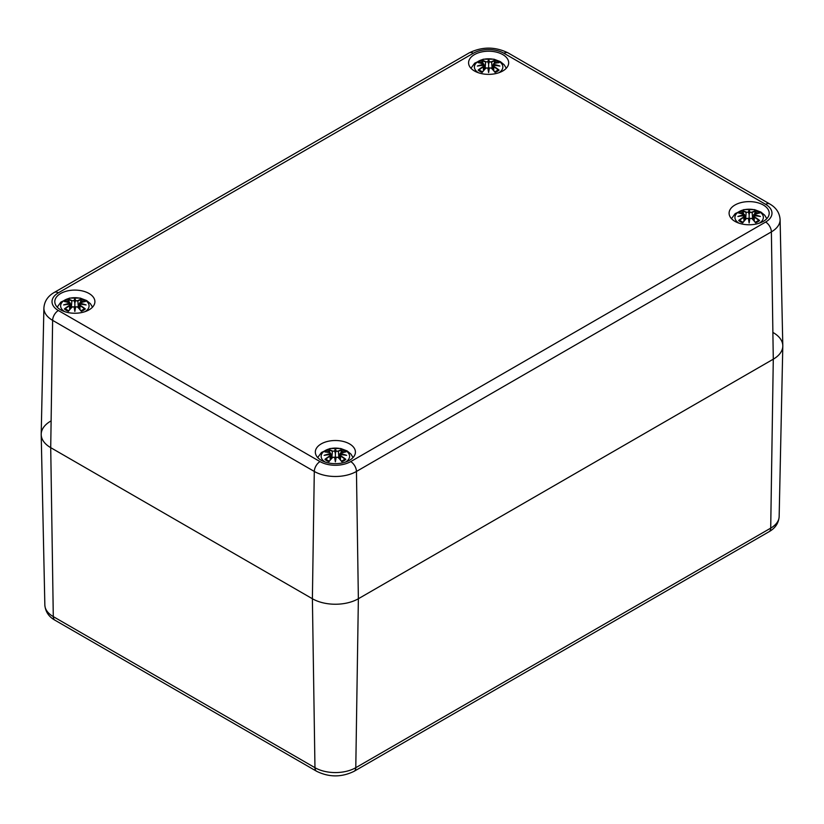<?xml version="1.0" encoding="UTF-8"?>
<svg xmlns="http://www.w3.org/2000/svg" width="824" height="824" viewBox="0 0 824 824"><rect width="100%" height="100%" fill="white"/><g stroke="black" fill="none" stroke-linecap="round" stroke-linejoin="round"><path stroke-width="1.24" d="M773.283 332.649A32.507 18.767 180 0 1 782.8 346.142A32.507 18.767 180 0 1 773.283 359.182L358.368 598.739A32.507 18.767 180 0 1 312.389 598.739L50.717 447.659A32.507 18.767 180 0 1 41.2 434.619A32.507 18.767 180 0 1 50.717 421.116M43.899 307.98A29.808 17.211 0 0 0 52.623 320.361A8.127 4.697 -60 0 1 58.37 310.524A21.681 12.525 180 0 1 58.37 292.819A8.127 4.697 60 0 0 54.312 292.417C47.864 296.104 44.393 301.296 43.899 307.98L41.2 434.155A32.507 18.767 0 0 0 50.717 447.659L312.389 598.739A32.507 18.767 0 0 0 358.368 598.739L773.283 359.182A32.507 18.767 0 0 0 782.8 345.689L780.101 219.503C779.586 212.788 776.115 207.607 769.688 203.94A8.127 4.697 -60 0 0 765.63 204.342A21.681 12.525 180 0 1 765.63 222.047A8.127 4.697 60 0 1 771.377 231.884A29.808 17.211 0 0 0 780.101 219.503M60.677 309.855A20.044 11.577 180 0 1 54.806 301.677A20.044 11.577 180 0 1 74.86 290.099A20.044 11.577 180 0 1 94.904 301.677A20.044 11.577 180 0 1 82.524 312.368A20.044 11.577 180 0 1 60.677 309.855M321.206 460.266A20.044 11.577 180 0 1 315.324 452.088A20.044 11.577 180 0 1 335.378 440.51A20.044 11.577 180 0 1 355.422 452.088A20.044 11.577 180 0 1 343.052 462.779A20.044 11.577 180 0 1 321.206 460.266M734.967 221.378A20.044 11.577 180 0 1 729.096 213.2A20.044 11.577 180 0 1 749.14 201.623A20.044 11.577 180 0 1 769.194 213.2A20.044 11.577 180 0 1 756.813 223.891A20.044 11.577 180 0 1 734.967 221.378M474.449 70.977A20.044 11.577 180 0 1 468.578 62.789A20.044 11.577 180 0 1 488.622 51.212A20.044 11.577 180 0 1 508.676 62.789A20.044 11.577 180 0 1 496.295 73.48A20.044 11.577 180 0 1 474.449 70.977M478.517 72.78A14.224 8.209 180 0 1 478.579 61.192A14.224 8.209 180 0 1 498.664 61.192A14.224 8.209 180 0 1 498.736 72.78M478.919 62.779L478.157 62.655A35.154 21.609 46.7 0 1 483.08 63.396L483.389 64.437A34.886 31.446 168.6 0 0 477.364 66.064A34.886 24.442 6.9 0 1 483.389 65.333L483.08 66.62A35.154 25.142 124.8 0 0 478.157 70.081A12.288 7.097 180 0 0 482.195 72.409A35.154 14.698 -63.7 0 1 485.83 68.207L487.839 67.908A34.886 1.051 79 0 0 488.622 72.564A34.886 1.051 -79 0 0 489.404 67.908L491.413 68.207A35.154 14.698 63.7 0 1 495.059 72.409L495.059 72.409A12.288 7.097 180 0 0 499.087 70.081A35.154 25.142 -124.8 0 0 494.173 66.62L493.978 66.929A34.886 24.957 55.2 0 1 498.324 69.947L499.087 70.081M494.173 66.62L493.864 65.333A34.886 24.442 -6.9 0 1 499.88 66.064A34.886 31.446 -168.6 0 0 493.864 64.437L494.173 63.396A35.154 21.609 -46.7 0 1 499.087 62.655A12.288 7.097 180 0 0 495.059 60.317A35.154 18.241 107.7 0 0 491.413 61.8L489.404 61.862A34.886 5.943 -84.6 0 0 488.622 59.565A34.886 5.943 84.6 0 0 487.839 61.862L485.83 61.8A35.154 18.241 -107.7 0 0 482.195 60.317L483.101 63.345M493.864 65.333L493.277 65.941L493.864 64.437M493.689 65.384L493.761 70.617M499.88 66.064L497.892 65.766M493.782 65.281L497.995 65.745M493.978 63.479L493.689 64.797L493.978 63.479M498.324 62.779L499.087 62.655M497.789 70.215L498.324 69.947L497.789 70.215M491.413 61.8L491.609 62.119A34.886 18.097 -72.3 0 1 494.833 60.76L495.059 60.317M489.404 61.862L491.609 62.119L492.186 68.845M488.622 59.565L488.622 70.431L489.147 67.98A34.618 1.051 101 0 1 488.622 71.121L488.622 72.564M485.83 61.8L487.839 61.862M494.833 60.76L494.153 63.345M489.137 62.171L488.622 64.324L488.107 62.171M483.389 64.437L483.966 65.951L483.389 65.333M477.364 66.064L479.352 65.766M483.461 65.281L479.249 65.745M483.08 66.62L483.564 65.384M483.492 70.617L483.276 66.929A34.886 24.957 -55.2 0 0 478.919 69.947L478.157 70.081M485.83 68.207L485.635 68.299A34.886 14.585 116.3 0 0 482.421 71.966L482.421 71.966M488.096 67.98L488.622 71.121A34.618 1.051 -101 0 1 488.096 67.98L488.096 67.98M486.345 67.877L485.758 68.186M491.495 68.186L490.898 67.877M491.413 68.207L491.609 68.299A34.886 14.585 -116.3 0 1 494.833 71.966M739.035 223.191A14.224 8.209 180 0 1 739.107 211.603A14.224 8.209 180 0 1 759.182 211.603A14.224 8.209 180 0 1 759.254 223.191M739.437 213.189L738.675 213.066A35.154 21.609 46.7 0 1 743.598 213.807L743.907 214.848A34.886 31.446 168.6 0 0 737.892 216.475A34.886 24.442 6.9 0 1 743.907 215.744L743.598 217.031A35.154 25.142 124.8 0 0 738.675 220.492A12.288 7.097 180 0 0 742.712 222.82A35.154 14.698 -63.7 0 1 746.359 218.618L748.357 218.319A34.886 1.051 79 0 0 749.14 222.974A34.886 1.051 -79 0 0 749.922 218.319L751.931 218.618A35.154 14.698 63.7 0 1 755.577 222.82L755.577 222.82A12.288 7.097 180 0 0 759.615 220.492A35.154 25.142 -124.8 0 0 754.691 217.031L754.496 217.34A34.886 24.957 55.2 0 1 758.852 220.358L759.615 220.492M754.691 217.031L754.382 215.744A34.886 24.442 -6.9 0 1 760.398 216.475A34.886 31.446 -168.6 0 0 754.382 214.848L754.691 213.807A35.154 21.609 -46.7 0 1 759.615 213.066A12.288 7.097 180 0 0 755.577 210.728A35.154 18.241 107.7 0 0 751.931 212.211L749.922 212.273A34.886 5.943 -84.6 0 0 749.14 209.976A34.886 5.943 84.6 0 0 748.367 212.273L746.359 212.211A35.154 18.241 -107.7 0 0 742.712 210.728L743.619 213.756M754.382 215.744L753.404 220.029M754.207 215.795L754.279 221.028M760.398 216.475L758.41 216.176M754.31 215.692L758.513 216.156M754.691 213.807L754.382 214.848M754.496 213.89L754.228 215.713M759.316 213.035L753.795 214.498L753.229 219.823M758.852 213.189L759.615 213.066M758.317 220.626L758.852 220.358L758.317 220.626M751.931 212.211L752.137 212.53A34.886 18.097 -72.3 0 1 755.351 211.171L755.577 210.728M749.922 212.273L752.137 212.53L752.703 219.256M749.14 209.976L749.14 220.842L749.665 218.391A34.618 1.051 101 0 1 749.14 221.532L749.14 222.974M746.359 212.211L748.357 212.273M755.351 211.171L754.671 213.756M749.655 212.582L749.14 214.734L748.625 212.582M743.907 214.848L744.062 215.713M737.892 216.475L739.88 216.176M743.979 215.692L739.767 216.156M743.598 217.031L743.907 215.744M744.01 221.028L743.794 217.34A34.886 24.957 -55.2 0 0 739.437 220.358L738.675 220.492M746.359 218.618L746.153 218.71A34.886 14.585 116.3 0 0 742.939 222.377L742.939 222.377M748.625 218.391L749.14 221.532A34.618 1.051 -101 0 1 748.625 218.391L748.625 218.391M746.874 218.288L746.276 218.597M752.013 218.597L751.416 218.288M751.931 218.618L752.137 218.71A34.886 14.585 -116.3 0 1 755.351 222.377M64.746 311.668A14.224 8.209 180 0 1 64.818 300.08A14.224 8.209 180 0 1 84.893 300.08A14.224 8.209 180 0 1 84.965 311.668M65.148 301.666L64.385 301.533A35.154 21.609 46.7 0 1 69.309 302.284L69.618 303.325A34.886 31.446 168.6 0 0 63.602 304.952A34.886 24.442 6.9 0 1 69.618 304.221L69.309 305.508A35.154 25.142 124.8 0 0 64.385 308.959A12.288 7.097 180 0 0 68.423 311.297A35.154 14.698 -63.7 0 1 72.069 307.094L74.078 306.796A34.886 1.051 79 0 0 74.86 311.451A34.886 1.051 -79 0 0 75.633 306.796L77.641 307.094A35.154 14.698 63.7 0 1 81.288 311.297L81.288 311.297A12.288 7.097 180 0 0 85.325 308.959A35.154 25.142 -124.8 0 0 80.402 305.508L80.206 305.817A34.886 24.957 55.2 0 1 84.563 308.825L85.325 308.959M80.402 305.508L80.093 304.221A34.886 24.442 -6.9 0 1 86.108 304.952A34.886 31.446 -168.6 0 0 80.093 303.325L80.402 302.284A35.154 21.609 -46.7 0 1 85.325 301.533A12.288 7.097 180 0 0 81.288 299.205A35.154 18.241 107.7 0 0 77.641 300.688L75.643 300.75A34.886 5.943 -84.6 0 0 74.86 298.453A34.886 5.943 84.6 0 0 74.078 300.75L72.069 300.688A35.154 18.241 -107.7 0 0 68.423 299.205L69.329 302.233M80.093 304.221L79.114 308.506M79.918 304.272L79.99 309.505M86.108 304.952L84.12 304.653M80.021 304.169L84.233 304.633M79.938 304.19L80.093 303.325M84.563 301.666L85.325 301.533M84.027 309.093L84.563 308.825L84.027 309.093M77.641 300.688L77.847 301.007A34.886 18.097 -72.3 0 1 81.061 299.648L81.288 299.205M75.643 300.75L77.847 301.007L78.414 307.733M74.86 298.453L74.86 309.309L75.375 306.868A34.618 1.051 101 0 1 74.86 310.009L74.86 311.451M72.069 300.688L74.078 300.75M81.061 299.648L80.381 302.233M75.375 301.059L74.86 303.211L74.345 301.059M69.309 302.284L69.793 303.685L69.504 302.367M69.618 303.325L69.772 304.19M63.602 304.952L65.59 304.653M69.69 304.169L65.487 304.633M69.309 305.508L69.618 304.221M69.721 309.505L69.504 305.817A34.886 24.957 -55.2 0 0 65.148 308.825L64.385 308.959M72.069 307.094L71.863 307.187A34.886 14.585 116.3 0 0 68.65 310.854L68.65 310.854M74.335 306.868L74.86 310.009A34.618 1.051 -101 0 1 74.335 306.868L74.335 306.868M72.584 306.765L71.987 307.074M77.724 307.074L77.126 306.765M77.641 307.094L77.847 307.187A34.886 14.585 -116.3 0 1 81.061 310.854M325.264 462.079A14.224 8.209 180 0 1 325.336 450.491A14.224 8.209 180 0 1 345.421 450.491A14.224 8.209 180 0 1 345.483 462.079M325.676 452.077L324.913 451.943A35.154 21.609 46.7 0 1 329.827 452.695L330.136 453.725A34.886 31.446 168.6 0 0 324.12 455.363A34.886 24.442 6.9 0 1 330.136 454.632L329.827 455.919A35.154 25.142 124.8 0 0 324.913 459.37A12.288 7.097 180 0 0 328.941 461.708A35.154 14.698 -63.7 0 1 332.587 457.505L334.596 457.207A34.886 1.051 79 0 0 335.378 461.862A34.886 1.051 -79 0 0 336.161 457.207L338.17 457.505A35.154 14.698 63.7 0 1 341.806 461.708L341.806 461.708A12.288 7.097 180 0 0 345.843 459.37A35.154 25.142 -124.8 0 0 340.92 455.919L340.724 456.228A34.886 24.957 55.2 0 1 345.081 459.236L345.843 459.37M340.92 455.919L340.611 454.632A34.886 24.442 -6.9 0 1 346.636 455.363A34.886 31.446 -168.6 0 0 340.611 453.725L340.92 452.695A35.154 21.609 -46.7 0 1 345.843 451.943A12.288 7.097 180 0 0 341.806 449.616A35.154 18.241 107.7 0 0 338.17 451.099L336.161 451.161A34.886 5.943 -84.6 0 0 335.378 448.864A34.886 5.943 84.6 0 0 334.596 451.161L332.587 451.099A35.154 18.241 -107.7 0 0 328.941 449.616L329.847 452.644M340.611 454.632L339.632 458.917M340.436 454.683L340.508 459.916M346.636 455.363L344.648 455.064M340.539 454.58L344.751 455.044M340.034 455.25L340.611 453.725M345.081 452.077L345.843 451.943M344.545 459.504L345.081 459.236L344.545 459.504M338.17 451.099L338.365 451.418A34.886 18.097 -72.3 0 1 341.579 450.048L341.806 449.616M336.161 451.161L338.365 451.418L338.932 458.144M335.378 448.864L335.378 459.72L335.904 457.269A34.618 1.051 101 0 1 335.378 460.42L335.378 461.862M332.587 451.099L334.596 451.161M341.579 450.048L340.899 452.644M335.893 451.47L335.378 453.622L334.863 451.47A34.618 5.892 -95.4 0 1 335.378 449.719A34.618 5.892 95.4 0 1 335.904 451.428M330.136 453.725L330.723 455.25L330.136 454.632M324.12 455.363L326.108 455.064M330.218 454.58L326.005 455.044M329.827 455.919L330.311 454.683M330.239 459.916L330.022 456.228A34.886 24.957 -55.2 0 0 325.676 459.236L324.913 459.37M332.587 457.505L332.391 457.588A34.886 14.585 116.3 0 0 329.167 461.255L329.167 461.255M334.853 457.269L335.378 460.42A34.618 1.051 -101 0 1 334.853 457.269L334.853 457.269M333.102 457.176L332.505 457.485M338.242 457.485L337.655 457.176M338.17 457.505L338.365 457.588A34.886 14.585 -116.3 0 1 341.579 461.255M316.653 771.295C329.137 777.403 341.62 777.403 354.104 771.295A8.127 4.697 -120 0 0 355.783 767.69A28.861 16.665 180 0 1 314.964 767.69L312.389 598.739L314.294 471.441L52.623 320.361L50.717 447.659L53.292 616.61A8.127 4.697 120 0 0 54.981 620.215L316.653 771.295A8.127 4.697 -60 0 1 314.964 767.69L53.292 616.61A28.861 16.665 180 0 1 44.846 605.032L41.2 434.619M354.104 771.295L769.019 531.738A8.127 4.697 -120 0 0 770.708 528.133L355.783 767.69L358.368 598.739L356.452 471.441A8.127 4.697 -120 0 0 350.705 461.605A21.681 12.525 180 0 1 320.042 461.605L58.37 310.524M769.019 531.738C775.271 528.194 778.649 523.137 779.154 516.555A28.861 16.665 180 0 1 770.708 528.133L773.283 359.182L771.377 231.884L356.452 471.441A29.808 17.211 0 0 1 314.294 471.441A8.127 4.697 -60 0 1 320.042 461.605M58.37 292.819L473.295 53.272A8.127 4.697 -120 0 0 469.227 52.87L54.312 292.417M473.295 53.272A21.681 12.525 180 0 1 503.958 53.272A8.127 4.697 -60 0 1 508.017 52.87C495.09 46.546 482.153 46.546 469.227 52.87M503.958 53.272L765.63 204.342M765.63 222.047L350.705 461.605M478.157 62.655A12.288 7.097 180 0 1 482.195 60.317M493.689 64.746A34.618 31.199 11.4 0 1 497.346 65.611M488.096 62.13A34.618 5.892 -95.4 0 1 488.622 60.42A34.618 5.892 95.4 0 1 489.147 62.13M482.421 60.76A34.886 18.097 72.3 0 1 485.635 62.119L485.068 68.845M479.898 65.611A34.618 31.199 -11.4 0 1 483.554 64.746M494.513 61.522A10.897 6.293 180 0 1 497.026 62.809M480.227 62.809A10.897 6.293 180 0 1 482.74 61.522M738.675 213.066A12.288 7.097 180 0 1 742.712 210.728M754.207 215.157A34.618 31.199 11.4 0 1 757.874 216.022M748.625 212.541A34.618 5.892 -95.4 0 1 749.14 210.831A34.618 5.892 95.4 0 1 749.665 212.541M742.939 211.171A34.886 18.097 72.3 0 1 746.153 212.53L745.586 219.256M740.416 216.022A34.618 31.199 -11.4 0 1 744.082 215.157M755.031 211.933A10.897 6.293 180 0 1 757.544 213.22M740.745 213.22A10.897 6.293 180 0 1 743.258 211.933M64.385 301.533A12.288 7.097 180 0 1 68.423 299.205M79.918 303.634A34.618 31.199 11.4 0 1 83.585 304.499M74.335 301.017A34.618 5.892 -95.4 0 1 74.86 299.308A34.618 5.892 95.4 0 1 75.375 301.017M68.65 299.648A34.886 18.097 72.3 0 1 71.863 301.007L71.297 307.733M66.126 304.499A34.618 31.199 -11.4 0 1 69.793 303.634M80.742 300.41A10.897 6.293 180 0 1 83.255 301.687M66.456 301.687A10.897 6.293 180 0 1 68.969 300.41M324.913 451.943A12.288 7.097 180 0 1 328.941 449.616M340.446 454.045A34.618 31.199 11.4 0 1 344.102 454.91M329.167 450.048A34.886 18.097 72.3 0 1 332.391 451.418L331.815 458.144M326.654 454.91A34.618 31.199 -11.4 0 1 330.311 454.045M341.26 450.81A10.897 6.293 180 0 1 343.773 452.098M326.974 452.098A10.897 6.293 180 0 1 329.487 450.81M54.981 620.215C48.822 616.795 45.444 611.738 44.846 605.032M779.154 516.555L782.8 346.142M508.017 52.87L769.688 203.94M506.286 68.268L504.175 64.777L500.384 61.635L493.988 59.204L483.307 59.194L474.696 63.17L470.957 68.268M492.701 69.412L493.277 64.087L494.06 63.366M498.798 62.624L494.07 63.366M493.277 65.941L492.886 69.618M484.543 69.412L483.966 64.087L478.445 62.624M488.024 67.898L485.666 68.217L482.298 72.059M489.219 67.898L491.588 68.217L494.946 72.059M497.892 70.091L494.647 71.956M482.596 71.956L479.352 70.091M483.966 65.941L484.368 69.618M766.804 218.679L764.693 215.188L760.902 212.046L754.506 209.615L743.825 209.605L735.224 213.581L731.485 218.669M754.238 215.703L753.795 216.362M745.061 219.823L744.494 214.498L738.974 213.035M748.553 218.298L746.184 218.628L742.815 222.47M749.737 218.298L752.106 218.628L755.464 222.47M758.41 220.502L755.165 222.367M743.124 222.367L739.88 220.502M744.494 216.352L744.886 220.029M92.515 307.146L90.403 303.665L86.613 300.523L80.216 298.092L69.535 298.082L60.935 302.058L57.196 307.146M79.949 304.18L79.516 304.839M78.939 308.3L79.506 302.974L85.026 301.512M70.771 308.3L70.205 302.974L64.684 301.512M74.263 306.775L71.894 307.105L68.536 310.947M75.448 306.775L77.817 307.105L81.185 310.947M84.12 308.979L80.876 310.844M68.835 310.844L65.59 308.979M70.205 304.829L70.596 308.506M353.043 457.557L350.931 454.076L347.141 450.934L340.745 448.503L330.053 448.493L321.453 452.469L317.714 457.557M339.457 458.711L340.034 453.385L345.555 451.923M329.93 452.664L325.202 451.923M329.94 452.664L330.723 453.385L331.299 458.711M334.781 457.186L332.412 457.516L329.054 461.358M335.976 457.186L338.334 457.516L341.702 461.358M344.648 459.39L341.404 461.255M329.353 461.255L326.108 459.39M330.723 455.239L331.114 458.917"/></g></svg>
